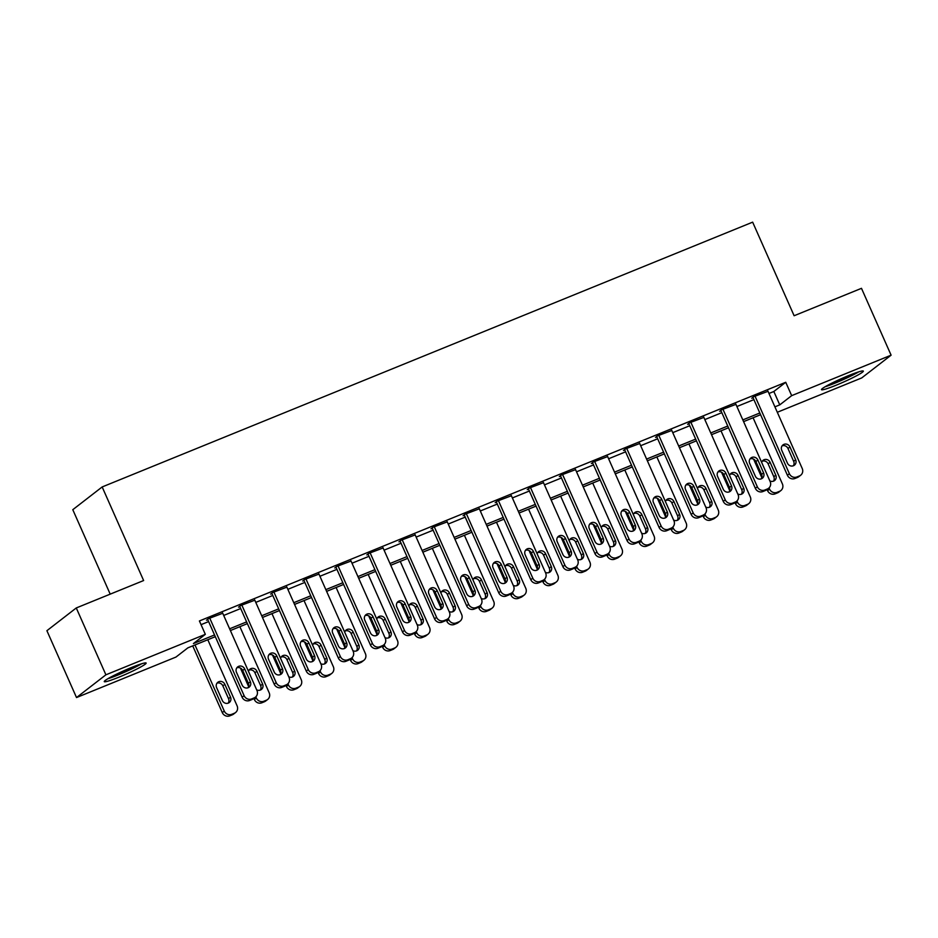 <?xml version="1.0" encoding="UTF-8"?>
<svg xmlns="http://www.w3.org/2000/svg" width="938" height="938" viewBox="0 0 938 938"><rect width="100%" height="100%" fill="white"/><g stroke="black" fill="none" stroke-linecap="round" stroke-linejoin="round"><path stroke-width="1.41" d="M131.402 667.539A22.899 1.993 -23.9 0 1 146.152 663.06A22.899 1.993 -23.9 0 1 119.02 677.13A22.899 1.993 -23.9 0 1 104.27 681.621A22.899 1.993 -23.9 0 1 131.402 667.539M848.609 375.587A22.899 1.993 -23.9 0 1 863.347 371.108A22.899 1.993 -23.9 0 1 836.215 385.178A22.899 1.993 -23.9 0 1 821.477 389.669A22.899 1.993 -23.9 0 1 848.609 375.587M110.203 594.141L72.789 509.697L102.16 486.951L752.651 222.154L794.123 315.743L861.483 288.329L891.1 355.174L861.729 377.92L777.309 412.274M215.306 636.679L187.87 647.853L175.957 657.069L76.517 697.555L105.9 674.809L205.328 634.334L193.427 643.55L214.532 634.956M105.9 674.809L76.271 607.953L46.9 630.699L76.517 697.555M768.984 393.479L773.838 391.498L785.739 382.282L199.407 620.956L205.328 634.334M201.049 624.661L208.611 621.589M223.701 615.445L240.691 608.528M255.781 602.384L272.759 595.478M287.849 589.334L304.838 582.416M319.928 576.272L336.918 569.354M351.996 563.222L368.986 556.304M384.076 550.16L401.065 543.243M416.155 537.099L433.133 530.193M448.223 524.049L465.213 517.131M480.303 510.987L497.292 504.069M512.383 497.937L529.36 491.02M544.45 484.876L561.44 477.958M576.53 471.814L593.519 464.908M608.598 458.764L625.587 451.846M640.677 445.702L657.667 438.785M672.757 432.653L689.747 425.735M704.825 419.591L721.814 412.673M736.905 406.529L753.894 399.623M768.011 391.298L753.742 396.692L751.76 398.228L753.038 397.7M735.943 404.348L721.674 409.742L719.681 411.29L720.97 410.762M703.863 417.41L689.594 422.804L687.613 424.339L688.891 423.824M671.784 430.472L657.515 435.865L655.533 437.401L656.823 436.874M639.716 443.522L625.447 448.915L623.453 450.451L624.743 449.935M607.636 456.583L593.367 461.977L591.386 463.513L592.664 462.985M575.557 469.633L561.299 475.027L559.306 476.563L560.596 476.047M543.489 482.695L529.22 488.088L527.238 489.624L528.516 489.108M511.409 495.756L497.14 501.15L495.158 502.686L496.437 502.158M479.341 508.806L465.072 514.2L463.079 515.736L464.369 515.22M447.262 521.868L432.993 527.262L431.011 528.798L432.289 528.27M415.182 534.918L400.913 540.311L398.931 541.847L400.221 541.332M383.114 547.98L368.845 553.373L366.852 554.909L368.142 554.393M351.035 561.041L336.765 566.435L334.784 567.971L336.062 567.443M318.955 574.091L304.698 579.485L302.704 581.021L303.994 580.505M286.887 587.153L272.618 592.546L270.636 594.082L271.914 593.555M254.808 600.203L240.538 605.596L238.557 607.132L239.835 606.616M222.74 613.264L208.471 618.658L206.477 620.194L207.767 619.678M76.271 607.953L143.631 580.54L102.16 486.951M785.739 382.282L791.672 395.648L891.1 355.174M774.905 406.846L779.759 404.876L791.672 395.648M229.622 628.812L246.612 621.894M261.702 615.762L278.692 608.844M293.782 602.7L310.759 595.782M325.849 589.639L342.839 582.733M357.929 576.589L374.919 569.671M389.997 563.527L406.986 556.609M422.077 550.477L439.066 543.559M454.156 537.415L471.134 530.498M486.224 524.354L503.214 517.448M518.304 511.304L535.293 504.386M550.383 498.242L567.361 491.324M582.451 485.192L599.441 478.274M614.531 472.131L631.52 465.213M646.599 459.069L663.588 452.163M678.678 446.019L695.668 439.101M710.758 432.957L727.736 426.04M742.826 419.907L759.815 412.99M760.577 414.713L743.6 421.631M728.509 427.775L711.52 434.693M696.43 440.837L679.44 447.743M664.362 453.886L647.372 460.804M632.282 466.948L615.293 473.854M600.203 479.998L583.225 486.916M568.135 493.06L551.145 499.977M536.055 506.11L519.066 513.027M503.976 519.171L486.998 526.089M471.908 532.233L454.918 539.139M439.828 545.283L422.839 552.201M407.76 558.345L390.771 565.262M375.681 571.394L358.691 578.312M343.601 584.456L326.612 591.374M311.533 597.518L294.544 604.424M279.454 610.568L262.464 617.485M247.374 623.629L230.396 630.547M773.838 391.498L779.759 404.876M767.859 390.947L802.225 468.484A5.874 5.522 52.3 0 1 799.457 475.929L796.89 476.973A5.874 5.522 52.3 0 1 789.386 473.713L755.031 396.164M752.886 397.349L787.404 475.249L789.386 473.713M795.647 459.808A4.702 4.409 -127.7 0 1 794.416 465.189A4.702 4.409 -127.7 0 1 787.439 463.149L781.741 450.31A4.702 4.409 -127.7 0 1 782.972 444.929A4.702 4.409 -127.7 0 1 789.96 446.969L795.647 459.808L793.665 461.344A4.702 4.409 -127.7 0 1 793.302 465.799M782.104 445.843A4.702 4.409 -127.7 0 1 787.979 448.505L793.665 461.344M800.689 475.226L798.695 476.762A5.874 5.522 -127.7 0 1 797.476 477.465L794.908 478.509A5.874 5.522 -127.7 0 1 787.404 475.249M753.613 459.151L761.808 477.653M767.05 489.484L767.554 490.621A5.874 5.522 -127.7 0 0 775.058 493.88L777.625 492.825A5.874 5.522 -127.7 0 0 778.845 492.122L780.838 490.586A5.874 5.522 52.3 0 0 782.374 483.856L753.085 417.773M780.838 490.586A5.874 5.522 52.3 0 1 779.607 491.289L777.039 492.333A5.874 5.522 52.3 0 1 769.547 489.085L769.031 487.912M773.451 481.171A4.702 4.409 52.3 0 0 773.815 476.703L768.128 463.876A4.702 4.409 52.3 0 0 762.254 461.215M769.875 480.924A4.702 4.409 52.3 0 0 775.796 475.167L770.11 462.34A4.702 4.409 52.3 0 0 761.668 462.422M735.779 403.997L770.145 481.546A5.874 5.522 52.3 0 1 767.378 488.979L764.822 490.023A5.874 5.522 52.3 0 1 757.318 486.763L722.952 409.226M720.818 410.41L755.336 488.311L757.318 486.763M763.567 472.858A4.702 4.409 -127.7 0 1 762.336 478.251A4.702 4.409 -127.7 0 1 755.36 476.199L749.673 463.372A4.702 4.409 -127.7 0 1 750.904 457.979A4.702 4.409 -127.7 0 1 757.881 460.03L763.567 472.858L761.586 474.394A4.702 4.409 -127.7 0 1 761.234 478.861M750.025 458.905A4.702 4.409 -127.7 0 1 755.899 461.566L761.586 474.394M768.609 488.276L766.627 489.812A5.874 5.522 -127.7 0 1 765.396 490.515L762.829 491.559A5.874 5.522 -127.7 0 1 755.336 488.311M703.711 417.058L738.065 494.607A5.874 5.522 52.3 0 1 735.31 502.041L732.742 503.085A5.874 5.522 52.3 0 1 725.238 499.825L690.872 422.276M688.738 423.472L723.257 501.361L725.238 499.825M731.499 485.919A4.702 4.409 -127.7 0 1 730.268 491.301A4.702 4.409 -127.7 0 1 723.28 489.261L717.593 476.422A4.702 4.409 -127.7 0 1 718.825 471.04A4.702 4.409 -127.7 0 1 725.813 473.08L731.499 485.919L729.506 487.455A4.702 4.409 -127.7 0 1 729.154 491.922M717.957 471.966A4.702 4.409 -127.7 0 1 723.819 474.616L729.506 487.455M736.529 501.338L734.548 502.874A5.874 5.522 -127.7 0 1 733.328 503.577L730.761 504.621A5.874 5.522 -127.7 0 1 723.257 501.361M671.631 430.12L705.997 507.657A5.874 5.522 52.3 0 1 703.23 515.091L700.663 516.146A5.874 5.522 52.3 0 1 693.17 512.887L658.804 435.338M656.659 436.522L691.177 514.423L693.17 512.887M699.42 498.969A4.702 4.409 -127.7 0 1 698.189 504.363A4.702 4.409 -127.7 0 1 691.212 502.311L685.526 489.484A4.702 4.409 -127.7 0 1 686.757 484.102A4.702 4.409 -127.7 0 1 693.733 486.142L699.42 498.969L697.438 500.505A4.702 4.409 -127.7 0 1 697.075 504.972M685.877 485.016A4.702 4.409 -127.7 0 1 691.752 487.678L697.438 500.505M704.461 514.387L702.468 515.923A5.874 5.522 -127.7 0 1 701.249 516.639L698.681 517.682A5.874 5.522 -127.7 0 1 691.177 514.423M721.533 472.201L729.741 490.703M734.982 502.534L735.486 503.671A5.874 5.522 -127.7 0 0 742.978 506.93L745.546 505.887A5.874 5.522 -127.7 0 0 746.777 505.183L748.759 503.647A5.874 5.522 52.3 0 0 750.294 496.917L721.005 430.823M748.759 503.647A5.874 5.522 52.3 0 1 747.539 504.351L744.971 505.394A5.874 5.522 52.3 0 1 737.467 502.135L736.951 500.974M741.383 494.232A4.702 4.409 52.3 0 0 741.735 489.765L736.049 476.926A4.702 4.409 52.3 0 0 730.174 474.276M737.796 493.986A4.702 4.409 52.3 0 0 743.717 488.229L738.03 475.39A4.702 4.409 52.3 0 0 729.6 475.484M689.465 485.263L697.661 503.765M702.902 515.595L703.406 516.732A5.874 5.522 -127.7 0 0 710.91 519.992L713.478 518.949A5.874 5.522 -127.7 0 0 714.697 518.233L716.679 516.697A5.874 5.522 52.3 0 0 718.227 509.967L688.938 443.885M716.679 516.697A5.874 5.522 52.3 0 1 715.46 517.413L712.892 518.456A5.874 5.522 52.3 0 1 705.388 515.197L704.872 514.036M709.304 507.282A4.702 4.409 52.3 0 0 709.667 502.827L703.969 489.988A4.702 4.409 52.3 0 0 698.106 487.326M705.716 507.036A4.702 4.409 52.3 0 0 711.649 501.279L705.962 488.452A4.702 4.409 52.3 0 0 697.52 488.534M657.386 498.313L665.581 516.826M670.834 528.657L671.327 529.782A5.874 5.522 -127.7 0 0 678.831 533.042L681.398 531.998A5.874 5.522 -127.7 0 0 682.63 531.295L684.611 529.759A5.874 5.522 52.3 0 0 686.147 523.029L656.858 456.935M684.611 529.759A5.874 5.522 52.3 0 1 683.38 530.462L680.824 531.506A5.874 5.522 52.3 0 1 673.32 528.246L672.804 527.086M677.236 520.344A4.702 4.409 52.3 0 0 677.588 515.877L671.901 503.038A4.702 4.409 52.3 0 0 666.027 500.388M673.648 520.098A4.702 4.409 52.3 0 0 679.569 514.341L673.883 501.502A4.702 4.409 52.3 0 0 665.452 501.596M639.552 443.17L673.918 520.719A5.874 5.522 52.3 0 1 671.162 528.153L668.595 529.196A5.874 5.522 52.3 0 1 661.091 525.937L626.725 448.399M624.591 449.583L659.109 527.473L661.091 525.937M667.34 512.031A4.702 4.409 -127.7 0 1 666.109 517.413A4.702 4.409 -127.7 0 1 659.133 515.372L653.446 502.534A4.702 4.409 -127.7 0 1 654.677 497.152A4.702 4.409 -127.7 0 1 661.653 499.192L667.34 512.031L665.359 513.567A4.702 4.409 -127.7 0 1 665.007 518.034M653.798 498.078A4.702 4.409 -127.7 0 1 659.672 500.728L665.359 513.567M672.382 527.449L670.4 528.985A5.874 5.522 -127.7 0 1 669.169 529.689L666.601 530.732A5.874 5.522 -127.7 0 1 659.109 527.473M625.306 511.374L633.513 529.876M638.755 541.707L639.259 542.844A5.874 5.522 -127.7 0 0 646.763 546.104L649.319 545.06A5.874 5.522 -127.7 0 0 650.55 544.357L652.531 542.821A5.874 5.522 52.3 0 0 654.067 536.079L624.79 469.997M652.531 542.821A5.874 5.522 52.3 0 1 651.312 543.524L648.744 544.568A5.874 5.522 52.3 0 1 641.24 541.308L640.724 540.147M645.156 533.394A4.702 4.409 52.3 0 0 645.508 528.938L639.822 516.099A4.702 4.409 52.3 0 0 633.959 513.438M641.569 533.159A4.702 4.409 52.3 0 0 647.501 527.402L641.803 514.563A4.702 4.409 52.3 0 0 633.373 514.657M856.898 372.456A19.815 1.724 -23.9 0 1 853.779 374.215A19.815 1.724 -23.9 0 1 826.8 385.788M825.088 386.773A22.747 1.97 156.1 0 0 855.608 373.617A22.747 1.97 156.1 0 0 858.774 371.847M139.703 664.409A19.815 1.724 -23.9 0 1 118.903 674.352A19.815 1.724 -23.9 0 1 109.605 677.74M107.893 678.725A22.747 1.97 156.1 0 0 118.106 674.961A22.747 1.97 156.1 0 0 141.568 663.799M607.484 456.231L641.85 533.769A5.874 5.522 52.3 0 1 639.083 541.214L636.515 542.258A5.874 5.522 52.3 0 1 629.011 538.998L594.657 461.449M592.511 462.633L627.03 540.534L629.011 538.998M635.272 525.092A4.702 4.409 -127.7 0 1 634.041 530.474A4.702 4.409 -127.7 0 1 627.053 528.434L621.366 515.595A4.702 4.409 -127.7 0 1 622.598 510.213A4.702 4.409 -127.7 0 1 629.586 512.254L635.272 525.092L633.279 526.628A4.702 4.409 -127.7 0 1 632.927 531.084M621.73 511.128A4.702 4.409 -127.7 0 1 627.592 513.789L633.279 526.628M640.302 540.511L638.321 542.047A5.874 5.522 -127.7 0 1 637.101 542.75L634.534 543.794A5.874 5.522 -127.7 0 1 627.03 540.534M593.238 524.436L601.434 542.938M606.675 554.768L607.179 555.906A5.874 5.522 -127.7 0 0 614.683 559.165L617.251 558.11A5.874 5.522 -127.7 0 0 618.47 557.407L620.464 555.871A5.874 5.522 52.3 0 0 622 549.14L592.71 483.058M620.464 555.871A5.874 5.522 52.3 0 1 619.232 556.574L616.665 557.618A5.874 5.522 52.3 0 1 609.161 554.37L608.645 553.197M613.077 546.455A4.702 4.409 52.3 0 0 613.44 541.988L607.754 529.161A4.702 4.409 52.3 0 0 601.879 526.499M609.501 546.209A4.702 4.409 52.3 0 0 615.422 540.452L609.735 527.625A4.702 4.409 52.3 0 0 601.293 527.707M575.404 469.281L609.77 546.831A5.874 5.522 52.3 0 1 607.003 554.264L604.435 555.308A5.874 5.522 52.3 0 1 596.943 552.048L562.577 474.511M560.432 475.695L594.95 553.584L596.943 552.048M603.193 538.142A4.702 4.409 -127.7 0 1 601.962 543.524A4.702 4.409 -127.7 0 1 594.985 541.484L589.299 528.657A4.702 4.409 -127.7 0 1 590.53 523.263A4.702 4.409 -127.7 0 1 597.506 525.315L603.193 538.142L601.211 539.678A4.702 4.409 -127.7 0 1 600.848 544.146M589.65 524.19A4.702 4.409 -127.7 0 1 595.524 526.851L601.211 539.678M608.234 553.561L606.253 555.097A5.874 5.522 -127.7 0 1 605.022 555.8L602.454 556.844A5.874 5.522 -127.7 0 1 594.95 553.584M543.337 482.343L577.691 559.892A5.874 5.522 52.3 0 1 574.935 567.326L572.368 568.369A5.874 5.522 52.3 0 1 564.864 565.11L530.498 487.561M528.364 488.757L562.882 566.646L564.864 565.11M571.125 551.204A4.702 4.409 -127.7 0 1 569.894 556.586A4.702 4.409 -127.7 0 1 562.906 554.546L557.219 541.707A4.702 4.409 -127.7 0 1 558.45 536.325A4.702 4.409 -127.7 0 1 565.426 538.365L571.125 551.204L569.132 552.74A4.702 4.409 -127.7 0 1 568.78 557.207M557.571 537.24A4.702 4.409 -127.7 0 1 563.445 539.901L569.132 552.74M576.155 566.622L574.173 568.158A5.874 5.522 -127.7 0 1 572.942 568.862L570.386 569.905A5.874 5.522 -127.7 0 1 562.882 566.646M511.257 495.405L545.623 572.942A5.874 5.522 52.3 0 1 542.856 580.376L540.288 581.431A5.874 5.522 52.3 0 1 532.784 578.171L498.43 500.622M496.284 501.807L530.802 579.707L532.784 578.171M539.045 564.254A4.702 4.409 -127.7 0 1 537.814 569.647A4.702 4.409 -127.7 0 1 530.838 567.596L525.139 554.768A4.702 4.409 -127.7 0 1 526.37 549.375A4.702 4.409 -127.7 0 1 533.359 551.427L539.045 564.254L537.064 565.79A4.702 4.409 -127.7 0 1 536.7 570.257M525.503 550.301A4.702 4.409 -127.7 0 1 531.377 552.963L537.064 565.79M544.087 579.672L542.094 581.208A5.874 5.522 -127.7 0 1 540.874 581.923L538.306 582.967A5.874 5.522 -127.7 0 1 530.802 579.707M479.177 508.455L513.543 586.004A5.874 5.522 52.3 0 1 510.776 593.437L508.22 594.481A5.874 5.522 52.3 0 1 500.716 591.221L466.35 513.684M464.216 514.868L498.735 592.757L500.716 591.221M506.966 577.316A4.702 4.409 -127.7 0 1 505.734 582.697A4.702 4.409 -127.7 0 1 498.758 580.657L493.071 567.818A4.702 4.409 -127.7 0 1 494.303 562.437A4.702 4.409 -127.7 0 1 501.279 564.477L506.966 577.316L504.984 578.852A4.702 4.409 -127.7 0 1 504.632 583.319M493.423 563.363A4.702 4.409 -127.7 0 1 499.297 566.013L504.984 578.852M512.007 592.734L510.026 594.27A5.874 5.522 -127.7 0 1 508.795 594.973L506.227 596.017A5.874 5.522 -127.7 0 1 498.735 592.757M561.159 537.486L569.354 555.988M574.607 567.818L575.111 568.956A5.874 5.522 -127.7 0 0 582.604 572.215L585.171 571.172A5.874 5.522 -127.7 0 0 586.402 570.468L588.384 568.932A5.874 5.522 52.3 0 0 589.92 562.202L560.631 496.108M588.384 568.932A5.874 5.522 52.3 0 1 587.153 569.636L584.597 570.679A5.874 5.522 52.3 0 1 577.093 567.42L576.577 566.259M581.009 559.517A4.702 4.409 52.3 0 0 581.361 555.05L575.674 542.211A4.702 4.409 52.3 0 0 569.8 539.561M577.421 559.271A4.702 4.409 52.3 0 0 583.342 553.514L577.656 540.675A4.702 4.409 52.3 0 0 569.225 540.769M529.091 550.547L537.286 569.049M542.527 580.88L543.032 582.017A5.874 5.522 -127.7 0 0 550.536 585.277L553.103 584.233A5.874 5.522 -127.7 0 0 554.323 583.518L556.304 581.982A5.874 5.522 52.3 0 0 557.84 575.252L528.563 509.17M556.304 581.982A5.874 5.522 52.3 0 1 555.085 582.697L552.517 583.741A5.874 5.522 52.3 0 1 545.013 580.481L544.497 579.321M548.929 572.567A4.702 4.409 52.3 0 0 549.281 568.111L543.594 555.273A4.702 4.409 52.3 0 0 537.732 552.611M545.341 572.321A4.702 4.409 52.3 0 0 551.274 566.564L545.588 553.737A4.702 4.409 52.3 0 0 537.146 553.819M497.011 563.597L505.207 582.111M510.448 593.942L510.952 595.067A5.874 5.522 -127.7 0 0 518.456 598.327L521.024 597.283A5.874 5.522 -127.7 0 0 522.243 596.58L524.236 595.044A5.874 5.522 52.3 0 0 525.772 588.314L496.483 522.22M524.236 595.044A5.874 5.522 52.3 0 1 523.005 595.747L520.438 596.791A5.874 5.522 52.3 0 1 512.945 593.531L512.429 592.37M516.85 585.629A4.702 4.409 52.3 0 0 517.213 581.161L511.527 568.322A4.702 4.409 52.3 0 0 505.652 565.673M513.274 585.382A4.702 4.409 52.3 0 0 519.195 579.625L513.508 566.787A4.702 4.409 52.3 0 0 505.066 566.88M464.931 576.659L473.139 595.161M478.38 606.992L478.884 608.129A5.874 5.522 -127.7 0 0 486.376 611.388L488.944 610.345A5.874 5.522 -127.7 0 0 490.175 609.641L492.157 608.105A5.874 5.522 52.3 0 0 493.693 601.364L464.404 535.281M492.157 608.105A5.874 5.522 52.3 0 1 490.937 608.809L488.37 609.852A5.874 5.522 52.3 0 1 480.866 606.593L480.35 605.432M484.782 598.679A4.702 4.409 52.3 0 0 485.134 594.223L479.447 581.384A4.702 4.409 52.3 0 0 473.573 578.723M481.194 598.444A4.702 4.409 52.3 0 0 487.115 592.687L481.429 579.848A4.702 4.409 52.3 0 0 472.998 579.942M447.109 521.516L481.464 599.054A5.874 5.522 52.3 0 1 478.708 606.499L476.141 607.543A5.874 5.522 52.3 0 1 468.637 604.283L434.271 526.734M432.137 527.918L466.655 605.819L468.637 604.283M474.898 590.377A4.702 4.409 -127.7 0 1 473.667 595.759A4.702 4.409 -127.7 0 1 466.678 593.719L460.992 580.88A4.702 4.409 -127.7 0 1 462.223 575.498A4.702 4.409 -127.7 0 1 469.211 577.538L474.898 590.377L472.904 591.913A4.702 4.409 -127.7 0 1 472.553 596.369M461.355 576.413A4.702 4.409 -127.7 0 1 467.218 579.074L472.904 591.913M479.928 605.796L477.946 607.332A5.874 5.522 -127.7 0 1 476.727 608.035L474.159 609.079A5.874 5.522 -127.7 0 1 466.655 605.819M432.864 589.721L441.059 608.223M446.3 620.053L446.805 621.191A5.874 5.522 -127.7 0 0 454.309 624.438L456.876 623.395A5.874 5.522 -127.7 0 0 458.096 622.691L460.077 621.155A5.874 5.522 52.3 0 0 461.625 614.425L432.336 548.343M460.077 621.155A5.874 5.522 52.3 0 1 458.858 621.859L456.29 622.902A5.874 5.522 52.3 0 1 448.786 619.643L448.27 618.482M452.702 611.74A4.702 4.409 52.3 0 0 453.066 607.273L447.367 594.446A4.702 4.409 52.3 0 0 441.505 591.784M449.114 611.494A4.702 4.409 52.3 0 0 455.047 605.737L449.361 592.91A4.702 4.409 52.3 0 0 440.919 592.992M415.03 534.566L449.396 612.115A5.874 5.522 52.3 0 1 446.629 619.549L444.061 620.593A5.874 5.522 52.3 0 1 436.569 617.333L402.203 539.796M400.057 540.98L434.575 618.869L436.569 617.333M442.818 603.427A4.702 4.409 -127.7 0 1 441.587 608.809A4.702 4.409 -127.7 0 1 434.611 606.769L428.924 593.942A4.702 4.409 -127.7 0 1 430.155 588.548A4.702 4.409 -127.7 0 1 437.131 590.6L442.818 603.427L440.837 604.963A4.702 4.409 -127.7 0 1 440.473 609.43M429.276 589.474A4.702 4.409 -127.7 0 1 435.15 592.136L440.837 604.963M447.86 618.846L445.867 620.381A5.874 5.522 -127.7 0 1 444.647 621.085L442.079 622.129A5.874 5.522 -127.7 0 1 434.575 618.869M400.784 602.771L408.98 621.273M414.233 633.103L414.725 634.24A5.874 5.522 -127.7 0 0 422.229 637.5L424.797 636.456A5.874 5.522 -127.7 0 0 426.028 635.753L428.009 634.217A5.874 5.522 52.3 0 0 429.545 627.487L400.256 561.393M428.009 634.217A5.874 5.522 52.3 0 1 426.778 634.92L424.222 635.964A5.874 5.522 52.3 0 1 416.718 632.704L416.202 631.544M420.623 624.802A4.702 4.409 52.3 0 0 420.986 620.335L415.3 607.496A4.702 4.409 52.3 0 0 409.425 604.846M417.047 624.556A4.702 4.409 52.3 0 0 422.968 618.799L417.281 605.96A4.702 4.409 52.3 0 0 408.839 606.054M382.95 547.628L417.316 625.177A5.874 5.522 52.3 0 1 414.561 632.611L411.993 633.654A5.874 5.522 52.3 0 1 404.489 630.395L370.123 552.845M367.989 554.041L402.508 631.931L404.489 630.395M410.738 616.489A4.702 4.409 -127.7 0 1 409.507 621.871A4.702 4.409 -127.7 0 1 402.531 619.83L396.844 606.992A4.702 4.409 -127.7 0 1 398.075 601.61A4.702 4.409 -127.7 0 1 405.052 603.65L410.738 616.489L408.757 618.025A4.702 4.409 -127.7 0 1 408.405 622.492M397.196 602.524A4.702 4.409 -127.7 0 1 403.07 605.186L408.757 618.025M415.78 631.907L413.799 633.443A5.874 5.522 -127.7 0 1 412.568 634.147L410 635.19A5.874 5.522 -127.7 0 1 402.508 631.931M350.882 560.69L385.248 638.227A5.874 5.522 52.3 0 1 382.481 645.661L379.913 646.716A5.874 5.522 52.3 0 1 372.409 643.456L338.055 565.907M335.91 567.091L370.428 644.992L372.409 643.456M378.671 629.539A4.702 4.409 -127.7 0 1 377.439 634.932A4.702 4.409 -127.7 0 1 370.451 632.88L364.765 620.053A4.702 4.409 -127.7 0 1 365.996 614.66A4.702 4.409 -127.7 0 1 372.984 616.712L378.671 629.539L376.677 631.075A4.702 4.409 -127.7 0 1 376.326 635.542M365.128 615.586A4.702 4.409 -127.7 0 1 370.991 618.248L376.677 631.075M383.701 644.957L381.719 646.493A5.874 5.522 -127.7 0 1 380.5 647.208L377.932 648.252A5.874 5.522 -127.7 0 1 370.428 644.992M318.803 573.739L353.169 651.289A5.874 5.522 52.3 0 1 350.402 658.722L347.834 659.766A5.874 5.522 52.3 0 1 340.342 656.506L305.976 578.969M303.83 580.153L338.348 658.042L340.342 656.506M346.591 642.6A4.702 4.409 -127.7 0 1 345.36 647.982A4.702 4.409 -127.7 0 1 338.384 645.942L332.697 633.103A4.702 4.409 -127.7 0 1 333.928 627.721A4.702 4.409 -127.7 0 1 340.904 629.761L346.591 642.6L344.609 644.136A4.702 4.409 -127.7 0 1 344.246 648.604M333.049 628.648A4.702 4.409 -127.7 0 1 338.923 631.297L344.609 644.136M351.633 658.019L349.651 659.555A5.874 5.522 -127.7 0 1 348.42 660.258L345.852 661.302A5.874 5.522 -127.7 0 1 338.348 658.042M286.735 586.801L321.089 664.339A5.874 5.522 52.3 0 1 318.334 671.784L315.766 672.827A5.874 5.522 52.3 0 1 308.262 669.568L273.896 592.019M271.762 593.203L306.28 671.104L308.262 669.568M314.523 655.662A4.702 4.409 -127.7 0 1 313.292 661.044A4.702 4.409 -127.7 0 1 306.304 659.004L300.617 646.165A4.702 4.409 -127.7 0 1 301.848 640.783A4.702 4.409 -127.7 0 1 308.825 642.823L314.523 655.662L312.53 657.198A4.702 4.409 -127.7 0 1 312.178 661.653M300.969 641.698A4.702 4.409 -127.7 0 1 306.843 644.359L312.53 657.198M319.553 671.069L317.572 672.616A5.874 5.522 -127.7 0 1 316.341 673.32L313.784 674.363A5.874 5.522 -127.7 0 1 306.28 671.104M254.655 599.851L289.021 677.4A5.874 5.522 52.3 0 1 286.254 684.834L283.686 685.877A5.874 5.522 52.3 0 1 276.182 682.618L241.828 605.08M239.682 606.265L274.201 684.154L276.182 682.618M282.444 668.712A4.702 4.409 -127.7 0 1 281.212 674.094A4.702 4.409 -127.7 0 1 274.236 672.054L268.538 659.226A4.702 4.409 -127.7 0 1 269.769 653.833A4.702 4.409 -127.7 0 1 276.757 655.873L282.444 668.712L280.462 670.248A4.702 4.409 -127.7 0 1 280.099 674.715M268.901 654.759A4.702 4.409 -127.7 0 1 274.775 657.421L280.462 670.248M287.485 684.13L285.492 685.666A5.874 5.522 -127.7 0 1 284.273 686.37L281.705 687.413A5.874 5.522 -127.7 0 1 274.201 684.154M222.576 612.913L256.942 690.462A5.874 5.522 52.3 0 1 254.175 697.895L251.619 698.939A5.874 5.522 52.3 0 1 244.115 695.679L209.749 618.13M207.615 619.326L242.133 697.215L244.115 695.679M250.364 681.774A4.702 4.409 -127.7 0 1 249.133 687.155A4.702 4.409 -127.7 0 1 242.156 685.115L236.47 672.276A4.702 4.409 -127.7 0 1 237.701 666.895A4.702 4.409 -127.7 0 1 244.677 668.935L250.364 681.774L248.382 683.31A4.702 4.409 -127.7 0 1 248.031 687.777M236.822 667.809A4.702 4.409 -127.7 0 1 242.696 670.471L248.382 683.31M255.406 697.192L253.424 698.728A5.874 5.522 -127.7 0 1 252.193 699.431L249.625 700.475A5.874 5.522 -127.7 0 1 242.133 697.215M368.704 615.832L376.912 634.334M382.153 646.165L382.657 647.302A5.874 5.522 -127.7 0 0 390.161 650.562L392.717 649.518A5.874 5.522 -127.7 0 0 393.948 648.803L395.93 647.267A5.874 5.522 52.3 0 0 397.466 640.537L368.188 574.455M395.93 647.267A5.874 5.522 52.3 0 1 394.71 647.982L392.143 649.026A5.874 5.522 52.3 0 1 384.639 645.766L384.123 644.594M388.555 637.852A4.702 4.409 52.3 0 0 388.907 633.385L383.22 620.557A4.702 4.409 52.3 0 0 377.357 617.896M384.967 637.606A4.702 4.409 52.3 0 0 390.9 631.849L385.201 619.021A4.702 4.409 52.3 0 0 376.771 619.103M336.636 628.882L344.832 647.384M350.073 659.226L350.578 660.352A5.874 5.522 -127.7 0 0 358.082 663.612L360.649 662.568A5.874 5.522 -127.7 0 0 361.869 661.865L363.862 660.329A5.874 5.522 52.3 0 0 365.398 653.598L336.109 587.505M363.862 660.329A5.874 5.522 52.3 0 1 362.631 661.032L360.063 662.076A5.874 5.522 52.3 0 1 352.559 658.816L352.043 657.655M356.475 650.913A4.702 4.409 52.3 0 0 356.839 646.446L351.152 633.607A4.702 4.409 52.3 0 0 345.278 630.957M352.899 650.667A4.702 4.409 52.3 0 0 358.82 644.91L353.134 632.071A4.702 4.409 52.3 0 0 344.692 632.165M304.557 641.944L312.753 660.446M318.005 672.276L318.51 673.414A5.874 5.522 -127.7 0 0 326.002 676.673L328.57 675.63A5.874 5.522 -127.7 0 0 329.801 674.926L331.782 673.39A5.874 5.522 52.3 0 0 333.318 666.648L304.029 600.566M331.782 673.39A5.874 5.522 52.3 0 1 330.551 674.094L327.995 675.137A5.874 5.522 52.3 0 1 320.491 671.878L319.975 670.717M324.407 663.963A4.702 4.409 52.3 0 0 324.759 659.508L319.072 646.669A4.702 4.409 52.3 0 0 313.198 644.007M320.819 663.729A4.702 4.409 52.3 0 0 326.741 657.972L321.054 645.133A4.702 4.409 52.3 0 0 312.624 645.227M272.489 655.005L280.685 673.507M285.926 685.338L286.43 686.475A5.874 5.522 -127.7 0 0 293.934 689.723L296.502 688.68A5.874 5.522 -127.7 0 0 297.721 687.976L299.703 686.44A5.874 5.522 52.3 0 0 301.239 679.71L271.961 613.628M299.703 686.44A5.874 5.522 52.3 0 1 298.483 687.144L295.916 688.187A5.874 5.522 52.3 0 1 288.412 684.928L287.896 683.767M292.328 677.025A4.702 4.409 52.3 0 0 292.679 672.558L286.993 659.731A4.702 4.409 52.3 0 0 281.13 657.069M288.74 676.779A4.702 4.409 52.3 0 0 294.673 671.022L288.986 658.195A4.702 4.409 52.3 0 0 280.544 658.277M240.409 668.055L248.605 686.557M253.846 698.388L254.35 699.525A5.874 5.522 -127.7 0 0 261.854 702.785L264.422 701.741A5.874 5.522 -127.7 0 0 265.642 701.038L267.635 699.502A5.874 5.522 52.3 0 0 269.171 692.772L239.882 626.678M267.635 699.502A5.874 5.522 52.3 0 1 266.404 700.205L263.836 701.249A5.874 5.522 52.3 0 1 256.344 697.989L255.828 696.828M260.248 690.087A4.702 4.409 52.3 0 0 260.612 685.619L254.925 672.78A4.702 4.409 52.3 0 0 249.051 670.131M256.672 689.84A4.702 4.409 52.3 0 0 262.593 684.083L256.906 671.245A4.702 4.409 52.3 0 0 248.464 671.338M192.724 645.883L222.283 712.587A5.874 5.522 -127.7 0 0 229.775 715.846L232.343 714.803A5.874 5.522 -127.7 0 0 233.574 714.088L235.555 712.552A5.874 5.522 52.3 0 0 237.091 705.822L207.802 639.739M235.555 712.552A5.874 5.522 52.3 0 1 234.336 713.267L231.768 714.31A5.874 5.522 52.3 0 1 224.264 711.051L194.975 644.957M228.18 703.137A4.702 4.409 52.3 0 0 228.532 698.669L222.845 685.842A4.702 4.409 52.3 0 0 216.971 683.181M230.514 697.133L224.827 684.306A4.702 4.409 52.3 0 0 217.851 682.266A4.702 4.409 52.3 0 0 216.619 687.648L222.306 700.475A4.702 4.409 52.3 0 0 229.294 702.527A4.702 4.409 52.3 0 0 230.514 697.133L228.532 698.669M797.476 477.465L799.457 475.929M794.908 478.509L796.89 476.973M789.96 446.969L787.979 448.505M769.547 489.085L767.554 490.621M777.039 492.333L775.058 493.88M779.607 491.289L777.625 492.825M773.815 476.703L775.796 475.167M768.128 463.876L770.11 462.34M765.396 490.515L767.378 488.979M762.829 491.559L764.822 490.023M757.881 460.03L755.899 461.566M733.328 503.577L735.31 502.041M730.761 504.621L732.742 503.085M725.813 473.08L723.819 474.616M701.249 516.639L703.23 515.091M698.681 517.682L700.663 516.146M693.733 486.142L691.752 487.678M737.467 502.135L735.486 503.671M744.971 505.394L742.978 506.93M747.539 504.351L745.546 505.887M741.735 489.765L743.717 488.229M736.049 476.926L738.03 475.39M705.388 515.197L703.406 516.732M712.892 518.456L710.91 519.992M715.46 517.413L713.478 518.949M709.667 502.827L711.649 501.279M703.969 489.988L705.962 488.452M673.32 528.246L671.327 529.782M680.824 531.506L678.831 533.042M683.38 530.462L681.398 531.998M677.588 515.877L679.569 514.341M671.901 503.038L673.883 501.502M669.169 529.689L671.162 528.153M666.601 530.732L668.595 529.196M661.653 499.192L659.672 500.728M641.24 541.308L639.259 542.844M648.744 544.568L646.763 546.104M651.312 543.524L649.319 545.06M645.508 528.938L647.501 527.402M639.822 516.099L641.803 514.563M637.101 542.75L639.083 541.214M634.534 543.794L636.515 542.258M629.586 512.254L627.592 513.789M609.161 554.37L607.179 555.906M616.665 557.618L614.683 559.165M619.232 556.574L617.251 558.11M613.44 541.988L615.422 540.452M607.754 529.161L609.735 527.625M605.022 555.8L607.003 554.264M602.454 556.844L604.435 555.308M597.506 525.315L595.524 526.851M572.942 568.862L574.935 567.326M570.386 569.905L572.368 568.369M565.426 538.365L563.445 539.901M540.874 581.923L542.856 580.376M538.306 582.967L540.288 581.431M533.359 551.427L531.377 552.963M508.795 594.973L510.776 593.437M506.227 596.017L508.22 594.481M501.279 564.477L499.297 566.013M577.093 567.42L575.111 568.956M584.597 570.679L582.604 572.215M587.153 569.636L585.171 571.172M581.361 555.05L583.342 553.514M575.674 542.211L577.656 540.675M545.013 580.481L543.032 582.017M552.517 583.741L550.536 585.277M555.085 582.697L553.103 584.233M549.281 568.111L551.274 566.564M543.594 555.273L545.588 553.737M512.945 593.531L510.952 595.067M520.438 596.791L518.456 598.327M523.005 595.747L521.024 597.283M517.213 581.161L519.195 579.625M511.527 568.322L513.508 566.787M480.866 606.593L478.884 608.129M488.37 609.852L486.376 611.388M490.937 608.809L488.944 610.345M485.134 594.223L487.115 592.687M479.447 581.384L481.429 579.848M476.727 608.035L478.708 606.499M474.159 609.079L476.141 607.543M469.211 577.538L467.218 579.074M448.786 619.643L446.805 621.191M456.29 622.902L454.309 624.438M458.858 621.859L456.876 623.395M453.066 607.273L455.047 605.737M447.367 594.446L449.361 592.91M444.647 621.085L446.629 619.549M442.079 622.129L444.061 620.593M437.131 590.6L435.15 592.136M416.718 632.704L414.725 634.24M424.222 635.964L422.229 637.5M426.778 634.92L424.797 636.456M420.986 620.335L422.968 618.799M415.3 607.496L417.281 605.96M412.568 634.147L414.561 632.611M410 635.19L411.993 633.654M405.052 603.65L403.07 605.186M380.5 647.208L382.481 645.661M377.932 648.252L379.913 646.716M372.984 616.712L370.991 618.248M348.42 660.258L350.402 658.722M345.852 661.302L347.834 659.766M340.904 629.761L338.923 631.297M316.341 673.32L318.334 671.784M313.784 674.363L315.766 672.827M308.825 642.823L306.843 644.359M284.273 686.37L286.254 684.834M281.705 687.413L283.686 685.877M276.757 655.873L274.775 657.421M252.193 699.431L254.175 697.895M249.625 700.475L251.619 698.939M244.677 668.935L242.696 670.471M384.639 645.766L382.657 647.302M392.143 649.026L390.161 650.562M394.71 647.982L392.717 649.518M388.907 633.385L390.9 631.849M383.22 620.557L385.201 619.021M352.559 658.816L350.578 660.352M360.063 662.076L358.082 663.612M362.631 661.032L360.649 662.568M356.839 646.446L358.82 644.91M351.152 633.607L353.134 632.071M320.491 671.878L318.51 673.414M327.995 675.137L326.002 676.673M330.551 674.094L328.57 675.63M324.759 659.508L326.741 657.972M319.072 646.669L321.054 645.133M288.412 684.928L286.43 686.475M295.916 688.187L293.934 689.723M298.483 687.144L296.502 688.68M292.679 672.558L294.673 671.022M286.993 659.731L288.986 658.195M256.344 697.989L254.35 699.525M263.836 701.249L261.854 702.785M266.404 700.205L264.422 701.741M260.612 685.619L262.593 684.083M254.925 672.78L256.906 671.245M224.264 711.051L222.283 712.587M231.768 714.31L229.775 715.846M234.336 713.267L232.343 714.803M222.845 685.842L224.827 684.306"/></g></svg>
